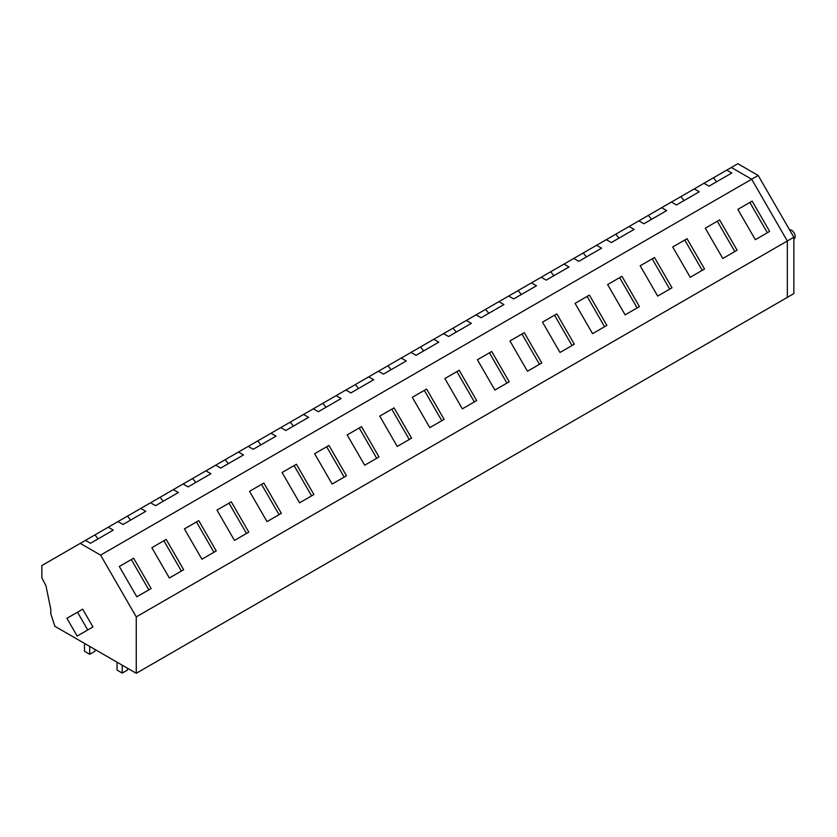 <?xml version="1.0" encoding="UTF-8"?>
<svg xmlns="http://www.w3.org/2000/svg" width="837" height="837" viewBox="0 0 837 837"><rect width="100%" height="100%" fill="white"/><g stroke="black" fill="none" stroke-linecap="round" stroke-linejoin="round"><path stroke-width="1.26" d="M731.329 167.484L751.668 179.223L731.329 167.484L41.85 565.55L41.85 577.781L45.972 585.827L50.775 609.263L50.775 613.772L54.876 626.296L136.253 673.283L793.853 293.62L793.853 237.237L758.186 175.467L737.847 163.717L731.329 167.484M136.253 673.283L136.253 616.89L787.335 240.993L751.668 179.223L758.186 175.467M793.853 237.237L787.335 240.993L787.335 297.386L787.335 240.993L751.668 179.223L100.586 555.119L136.253 616.89M184.422 528.9L198.746 520.635L184.422 528.9L201.916 559.21L216.239 550.934L198.746 520.635M216.971 510.11L234.465 540.409L248.788 532.144L231.294 501.834L216.971 510.11L231.294 501.834M119.314 566.492L133.638 558.227L119.314 566.492L136.808 596.791L151.131 588.526L133.638 558.227M151.863 547.701L169.356 578.001L183.68 569.735L166.186 539.426L151.863 547.701L166.186 539.426M575.071 303.36L592.565 333.67L606.888 325.394L589.394 295.095L575.071 303.36L589.394 295.095M607.62 284.57L621.943 276.304L607.62 284.57L625.113 314.869L639.437 306.604L621.943 276.304M509.963 340.952L527.456 371.251L541.78 362.986L524.286 332.687L509.963 340.952L524.286 332.687M542.512 322.161L556.835 313.885L542.512 322.161L560.005 352.461L574.328 344.195L556.835 313.885M705.288 228.187L722.781 258.487L737.104 250.221L719.611 219.911L705.288 228.187L719.611 219.911M737.836 209.386L755.33 239.696L769.653 231.42L752.16 201.121L737.836 209.386L752.16 201.121M640.179 265.779L654.503 257.503L640.179 265.779L657.673 296.078L671.996 287.802L654.503 257.503M672.728 246.978L690.222 277.277L704.545 269.012L687.051 238.712L672.728 246.978L687.051 238.712M314.639 453.727L328.962 445.451L314.639 453.727L332.132 484.027L346.455 475.751L328.962 445.451M347.188 434.926L364.681 465.226L379.004 456.96L361.511 426.661L347.188 434.926L361.511 426.661M249.531 491.319L263.854 483.043L249.531 491.319L267.024 521.618L281.347 513.343L263.854 483.043M282.079 472.518L299.573 502.817L313.896 494.552L296.403 464.253L282.079 472.518L296.403 464.253M444.855 378.544L459.178 370.278L444.855 378.544L462.348 408.843L476.671 400.578L459.178 370.278M477.404 359.753L491.727 351.477L477.404 359.753L494.897 390.052L509.22 381.777L491.727 351.477M379.747 416.135L397.24 446.435L411.563 438.169L394.07 407.86L379.747 416.135L394.07 407.86M412.296 397.334L429.789 427.644L444.112 419.368L426.619 389.069L412.296 397.334L426.619 389.069M703.99 183.272L709.002 186.159L731.789 173.008L726.778 170.11M671.431 202.062L676.442 204.96L699.24 191.799L694.218 188.9M638.882 220.853L643.894 223.751L666.681 210.6L661.669 207.702M606.323 239.654L611.334 242.552L634.132 229.39L629.11 226.492M573.774 258.445L578.785 261.343L601.573 248.181L596.561 245.293M541.215 277.246L546.226 280.133L569.024 266.982L564.002 264.084M508.666 296.036L513.677 298.935L536.465 285.773L531.453 282.875M476.107 314.827L481.129 317.725L503.916 304.574L498.894 301.676M443.558 333.628L448.569 336.526L471.357 323.364L466.345 320.466M410.998 352.419L416.02 355.317L438.808 342.155L433.786 339.267M378.45 371.22L383.461 374.108L406.248 360.956L401.237 358.058M345.89 390.011L350.912 392.909L373.7 379.747L368.678 376.849M313.341 408.801L318.353 411.699L341.14 398.548L336.129 395.65M280.782 427.602L285.804 430.5L308.591 417.339L303.569 414.441M248.233 446.393L253.245 449.291L276.032 436.129L271.021 433.242M215.674 465.194L220.696 468.082L243.483 454.93L238.461 452.032M183.125 483.985L188.137 486.883L210.924 473.721L205.912 470.833M150.566 502.775L155.588 505.674L178.375 492.522L173.353 489.624M118.017 521.577L123.029 524.475L145.816 511.313L140.804 508.415M85.458 540.367L90.48 543.265L113.267 530.114L108.245 527.216M80.247 543.38L100.586 555.119M789.573 229.83A5.064 2.919 60 0 1 793.256 231.744A5.064 2.919 60 0 1 795.15 236.484A5.064 2.919 60 0 1 794.104 238.807L793.853 238.953M716.65 181.744L713.469 177.789M767.351 232.749L749.858 202.449M684.091 200.545L680.91 196.59M734.802 251.55L717.309 221.24M651.542 219.336L648.361 215.381M702.243 270.341L684.75 240.041M618.982 238.137L615.802 234.182M669.694 289.131L652.201 258.832M586.434 256.928L583.253 252.973M637.135 307.932L619.642 277.633M553.874 275.729L550.694 271.763M604.586 326.723L587.093 296.424M521.325 294.519L518.145 290.565M572.027 345.524L554.533 315.214M488.766 313.31L485.586 309.355M539.478 364.315L521.985 334.015M456.217 332.111L453.037 328.156M506.919 383.105L489.425 352.806M423.658 350.902L420.477 346.947M474.37 401.906L456.876 371.607M391.109 369.703L387.929 365.748M441.81 420.697L424.317 390.398M358.55 388.494L355.369 384.539M409.262 439.498L391.768 409.188M326.001 407.284L322.82 403.329M376.702 458.289L359.209 427.989M293.442 426.085L290.261 422.13M344.153 477.09L326.66 446.78M260.893 444.876L257.712 440.921M311.594 495.881L294.101 465.581M228.334 463.677L225.153 459.722M279.045 514.671L261.552 484.372M195.785 482.468L192.604 478.513M246.486 533.472L228.993 503.173M163.225 501.258L160.045 497.304M213.937 552.263L196.444 521.964M130.677 520.059L127.496 516.105M181.378 571.064L163.885 540.754M82.706 609.19L66.918 618.302L77.171 636.057L80.07 634.394L87.749 629.958L77.496 612.192L82.706 609.19L92.959 626.944L87.749 629.958M77.496 612.192L66.918 618.302M82.382 633.054L92.959 626.944M98.117 538.85L94.937 534.895M148.829 589.855L131.336 559.555M89.705 646.405L89.705 654.293L84.495 651.291L84.495 643.391M89.705 654.293L94.916 651.291L94.916 649.407M122.254 665.195L122.254 673.094L117.054 670.081L117.054 662.193M122.254 673.094L127.465 670.081L127.465 668.208"/></g></svg>
